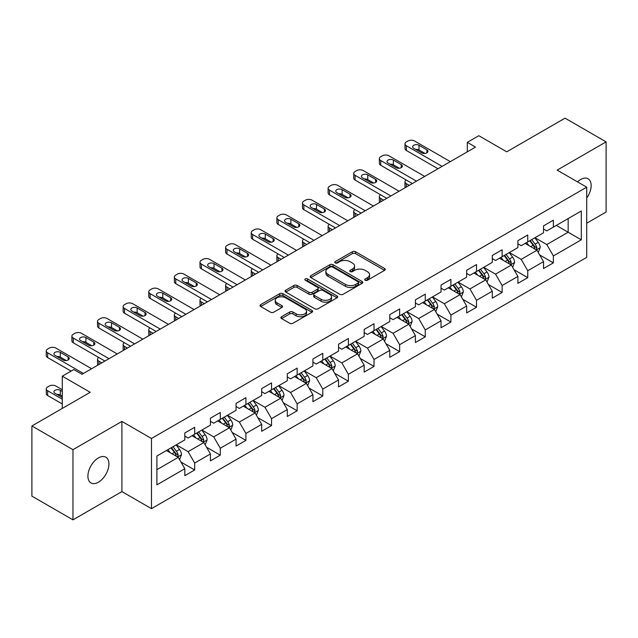 <?xml version="1.0" encoding="UTF-8"?>
<svg xmlns="http://www.w3.org/2000/svg" width="638" height="638" viewBox="0 0 638 638"><rect width="100%" height="100%" fill="white"/><g stroke="black" fill="none" stroke-linecap="round" stroke-linejoin="round"><path stroke-width="0.96" d="M365.199 280.241A1.595 0.925 0 0 0 367.456 280.241L384.586 270.353A2.281 1.316 0 0 0 385.256 269.419A2.281 1.316 0 0 0 384.586 268.494L355.565 251.739A2.281 1.316 0 0 0 352.343 251.739L335.213 261.628A1.595 0.925 0 0 0 334.743 262.282A1.595 0.925 0 0 0 335.213 262.928A1.595 0.925 0 0 0 337.47 262.928L339.687 261.652A7.297 4.211 0 0 1 350.007 261.652L352.423 263.047A7.297 4.211 0 0 1 354.561 266.022A7.297 4.211 0 0 1 352.423 269.005L350.206 270.281A1.595 0.925 0 0 0 349.736 270.935A1.595 0.925 0 0 0 350.206 271.589A1.595 0.925 0 0 0 352.463 271.589L354.68 270.305A7.297 4.211 0 0 1 365 270.305L367.416 271.7A7.297 4.211 0 0 1 369.554 274.683A7.297 4.211 0 0 1 367.416 277.658L365.199 278.942A1.595 0.925 0 0 0 364.729 279.596A1.595 0.925 0 0 0 365.199 280.241L365.199 278.942M98.419 482.192A14.865 8.581 120 0 0 108.133 469.097A14.865 8.581 120 0 0 105.852 457.183A14.865 8.581 120 0 0 98.419 457.917A14.865 8.581 120 0 0 88.706 471.019A14.865 8.581 120 0 0 90.987 482.934A14.865 8.581 120 0 0 98.419 482.192M586.721 198.043A14.865 8.581 120 0 0 588.077 178.776A14.865 8.581 120 0 0 580.644 179.509A14.865 8.581 120 0 0 577.51 181.87M281.565 316.703A2.281 1.316 0 0 0 280.903 317.636A2.281 1.316 0 0 0 281.565 318.569L289.708 323.267A2.281 1.316 0 0 0 292.93 323.267L311.958 312.285A2.281 1.316 0 0 0 312.628 311.352A2.281 1.316 0 0 0 311.958 310.427L282.937 293.671A2.281 1.316 0 0 0 279.715 293.671L260.687 304.653A2.281 1.316 0 0 0 260.025 305.586A2.281 1.316 0 0 0 260.687 306.511L270.528 312.189A2.281 1.316 0 0 0 273.75 312.189L281.892 307.492A2.281 1.316 0 0 0 282.554 306.559A2.281 1.316 0 0 0 281.892 305.634L277.012 302.811A6.101 3.525 0 0 1 275.225 300.323A6.101 3.525 0 0 1 278.989 297.069A6.101 3.525 0 0 1 285.641 297.834L304.741 308.864A6.101 3.525 0 0 1 306.527 311.352A6.101 3.525 0 0 1 302.763 314.606A6.101 3.525 0 0 1 296.12 313.848L292.93 312.006A2.281 1.316 0 0 0 289.708 312.006L281.565 316.703L281.565 318.569M586.721 223.228L606.1 212.039L606.1 141.867L565.037 118.158L506.731 151.82L478.811 135.703L467.311 142.338L475.525 147.083L81.991 374.283L73.785 369.546L62.285 376.181L62.285 408.424M72.963 449.67L72.963 519.842L121.906 491.587L121.906 421.415L72.963 449.67L31.9 425.961L90.205 392.298L62.285 376.181M121.906 421.415L151.469 438.481L586.721 187.189L586.721 257.361L151.469 508.653L151.469 438.481M606.1 141.867L557.157 170.123L586.721 187.189M339.847 294.317A2.281 1.316 0 0 0 343.069 294.317L362.097 283.336A2.281 1.316 0 0 0 362.767 282.411A2.281 1.316 0 0 0 362.097 281.478L333.076 264.722A2.281 1.316 0 0 0 329.854 264.722L310.826 275.704A2.281 1.316 0 0 0 310.164 276.637A2.281 1.316 0 0 0 310.826 277.57L339.847 294.317M305.905 280.584A1.595 0.925 0 0 1 307.524 280.816L307.524 278.918L337.024 295.952A2.281 1.316 0 0 1 337.693 296.877A2.281 1.316 0 0 1 337.024 297.81L318.003 308.792A2.281 1.316 0 0 1 314.781 308.792L285.76 292.044L285.76 290.178A2.281 1.316 0 0 0 285.09 291.111A2.281 1.316 0 0 0 285.76 292.044M285.76 290.178L293.903 285.481A2.281 1.316 0 0 1 297.125 285.481L308.896 292.276A2.281 1.316 0 0 0 312.118 292.276L317.517 289.158A2.281 1.316 0 0 0 318.187 288.224A2.281 1.316 0 0 0 317.517 287.291L305.267 280.218A1.595 0.925 0 0 1 304.797 279.572A1.595 0.925 0 0 1 305.785 278.718A1.595 0.925 0 0 1 307.524 278.918M72.963 519.842L31.9 496.133L31.9 425.961M180.953 462.048L194.67 469.967L194.67 463.044L210.436 453.937L210.436 460.859L220.285 455.173L220.285 448.251L236.06 439.143L236.06 446.066L245.909 440.38L245.909 433.457L261.676 424.35L261.676 431.272L271.533 425.586L271.533 418.664L287.299 409.556L287.299 416.478L297.156 410.792L297.156 403.87L312.923 394.762L312.923 401.685L322.78 395.999L322.78 389.076L338.547 379.977L338.547 386.899L348.396 381.205L348.396 374.283L364.17 365.183L364.17 372.106L374.02 366.411L374.02 359.489L389.786 350.39L389.786 357.312L399.643 351.618L399.643 344.695L415.41 335.596L415.41 342.518L425.267 336.824L425.267 329.902L441.033 320.802L441.033 327.725L450.891 322.038L450.891 315.116L466.657 306.009L466.657 312.931L476.514 307.245L476.514 300.323L492.281 291.215L492.281 298.137L502.13 292.451L502.13 285.529L517.904 276.421L517.904 283.344L527.754 277.658L527.754 270.735L543.52 261.628L543.52 268.55L553.377 262.864L553.377 255.942L581.298 239.824L581.298 210.995L568.163 218.579L568.163 232.232L581.298 239.824M194.67 469.967L184.813 475.653L184.813 468.731L156.892 484.848L156.892 456.026L184.813 439.901L184.813 432.979L194.67 427.293L194.67 434.215L210.436 425.107L210.436 418.185L220.285 412.499L220.285 419.421L236.06 410.314L236.06 403.391L245.909 397.705L245.909 404.628L261.676 395.528L261.676 388.606L271.533 382.912L271.533 389.834L287.299 380.734L287.299 373.812L297.156 368.118L297.156 375.04L312.923 365.941L312.923 359.019L322.78 353.324L322.78 360.247L338.547 351.147L338.547 344.225L348.396 338.531L348.396 345.453L364.17 336.354L364.17 329.431L374.02 323.737L374.02 330.659L389.786 321.56L389.786 314.638L399.643 308.951L399.643 315.874L415.41 306.766L415.41 299.844L425.267 294.158L425.267 301.08L441.033 291.973L441.033 285.05L450.891 279.364L450.891 286.287L466.657 277.179L466.657 270.257L476.514 264.571L476.514 271.493L492.281 262.385L492.281 255.463L502.13 249.777L502.13 256.699L517.904 247.6L517.904 240.67L527.754 234.983L527.754 241.906L543.52 232.806L543.52 225.884L553.377 220.19L553.377 227.112L581.298 210.995M192.038 435.73L203.865 442.557L188.098 451.664L176.271 444.838M184.813 436.113L188.098 438.003L194.67 434.215M188.098 451.664L194.67 463.044M203.865 442.557L210.436 453.937M217.662 420.936L229.489 427.763L213.722 436.87L201.895 430.044M210.436 421.319L213.722 423.217L220.285 419.421M213.722 436.87L220.285 448.251M229.489 427.763L236.06 439.143M243.285 406.143L255.112 412.969L239.338 422.077L227.519 415.25M236.06 406.526L239.338 408.424L245.909 404.628M239.338 422.077L245.909 433.457M255.112 412.969L261.676 424.35M268.909 391.349L280.728 398.176L264.961 407.283L253.134 400.457M261.676 391.732L264.961 393.63L271.533 389.834M264.961 407.283L271.533 418.664M280.728 398.176L287.299 409.556M294.525 376.556L306.352 383.39L290.585 392.49L278.758 385.663M287.299 376.938L290.585 378.836L297.156 375.04M290.585 392.49L297.156 403.87M306.352 383.39L312.923 394.762M320.148 361.77L331.975 368.597L316.209 377.696L304.382 370.869M312.923 362.145L316.209 364.043L322.78 360.247M316.209 377.696L322.78 389.076M331.975 368.597L338.547 379.977M345.772 346.976L357.599 353.803L341.832 362.902L330.005 356.076M338.547 347.351L341.832 349.249L348.396 345.453M341.832 362.902L348.396 374.283M357.599 353.803L364.17 365.183M371.396 332.183L383.223 339.009L367.456 348.109L355.629 341.282M364.17 332.558L367.456 334.456L374.02 330.659M367.456 348.109L374.02 359.489M383.223 339.009L389.786 350.39M397.019 317.389L408.838 324.216L393.072 333.315L381.245 326.489M389.786 317.764L393.072 319.662L399.643 315.874M393.072 333.315L399.643 344.695M408.838 324.216L415.41 335.596M422.635 302.595L434.462 309.422L418.695 318.529L406.869 311.695M415.41 302.978L418.695 304.868L425.267 301.08M418.695 318.529L425.267 329.902M434.462 309.422L441.033 320.802M448.259 287.802L460.086 294.628L444.319 303.736L432.492 296.909M441.033 288.185L444.319 290.075L450.891 286.287M444.319 303.736L450.891 315.116M460.086 294.628L466.657 306.009M473.882 273.008L485.709 279.835L469.943 288.942L458.116 282.116M466.657 273.391L469.943 275.289L476.514 271.493M469.943 288.942L476.514 300.323M485.709 279.835L492.281 291.215M499.506 258.215L511.333 265.041L495.566 274.149L483.74 267.322M492.281 258.597L495.566 260.495L502.13 256.699M495.566 274.149L502.13 285.529M511.333 265.041L517.904 276.421M525.13 243.421L536.957 250.248L521.182 259.355L509.363 252.528M517.904 243.804L521.182 245.702L527.754 241.906M521.182 259.355L527.754 270.735M536.957 250.248L543.52 261.628M556.336 225.405L568.163 232.232L546.806 244.561L534.979 237.735M543.52 229.01L546.806 230.908L553.377 227.112M546.806 244.561L553.377 255.942M121.906 491.587L151.469 508.653M467.311 142.338L467.311 151.82M156.892 469.68L178.241 457.35L166.414 450.524M178.241 457.35L184.813 468.731M539.66 254.945L553.377 262.864M514.045 269.738L527.754 277.658M488.421 284.532L502.13 292.451M462.797 299.326L476.514 307.245M437.174 314.119L450.891 322.038M411.55 328.913L425.267 336.824M385.926 343.699L399.643 351.618M360.31 358.492L374.02 366.411M334.687 373.286L348.396 381.205M309.063 388.079L322.78 395.999M283.439 402.873L297.156 410.792M257.816 417.667L271.533 425.586M232.2 432.46L245.909 440.38M206.576 447.254L220.285 455.173M365.837 280.465L367.416 279.556A7.297 4.211 0 0 0 369.554 276.581L369.554 274.683M354.561 266.022L354.561 267.92A7.297 4.211 0 0 1 352.423 270.903L350.844 271.812M384.554 270.368L355.565 253.637A2.281 1.316 0 0 0 352.343 253.637L335.851 263.159M362.065 283.352L333.076 266.62A2.281 1.316 0 0 0 329.854 266.62L310.858 277.586M358.062 283.057A1.595 0.925 0 0 0 358.532 282.411A1.595 0.925 0 0 0 358.062 281.757L332.589 267.051A1.595 0.925 0 0 0 330.332 267.051L327.996 268.399A7.297 4.211 0 0 0 325.858 271.381A7.297 4.211 0 0 0 327.996 274.356L345.413 284.412A7.297 4.211 0 0 0 355.725 284.412L358.062 283.057L358.062 284.955A1.595 0.925 0 0 0 358.532 284.301L358.532 282.411M325.858 271.381L325.858 273.271A7.297 4.211 0 0 0 327.996 276.254L327.996 274.356M358.062 284.955L355.725 286.303A7.297 4.211 0 0 1 345.413 286.303L327.996 276.254M285.792 292.06L293.903 287.379L293.903 285.481M318.187 288.224L318.187 290.123A2.281 1.316 0 0 1 317.517 291.056L312.118 294.174A2.281 1.316 0 0 1 308.896 294.174L297.125 287.379A2.281 1.316 0 0 0 293.903 287.379M307.524 280.816L337 297.826M321.105 299.326A6.101 3.525 0 0 0 327.749 300.091A6.101 3.525 0 0 0 331.521 296.837A6.101 3.525 0 0 0 329.734 294.341L323.003 290.457A2.281 1.316 0 0 0 319.774 290.457L314.375 293.576A2.281 1.316 0 0 0 313.705 294.509A2.281 1.316 0 0 0 314.375 295.442L321.105 299.326L321.105 301.224A6.101 3.525 0 0 0 327.749 301.981A6.101 3.525 0 0 0 331.521 298.728L331.521 296.837M313.705 294.509L313.705 296.407A2.281 1.316 0 0 0 314.375 297.332L314.375 295.442M321.105 301.224L314.375 297.332M306.527 311.352L306.527 313.25A6.101 3.525 0 0 1 302.763 316.504A6.101 3.525 0 0 1 296.12 315.738L292.93 313.904A2.281 1.316 0 0 0 289.708 313.904L281.597 318.585M275.225 300.323L275.225 302.221A6.101 3.525 0 0 0 277.012 304.709L277.012 302.811M281.86 307.508L277.012 304.709M311.958 310.427L311.958 312.285L282.937 295.569A2.281 1.316 0 0 0 279.715 295.569L260.719 306.535L260.687 304.653M538.249 252.496L540.203 247.576A6.157 3.557 -120 0 0 538.241 242.336L534.851 237.807M528.942 245.622L526.637 242.552M409.253 185.339L406.342 183.664L406.342 187.022M405.369 187.58A4.649 2.68 180 0 1 404.986 186.511L404.986 181.766A4.649 2.68 0 0 0 406.342 183.664M536 249.705L536.885 247.839A6.157 3.557 -120 0 0 535.122 244.139L531.733 239.609M530.186 240.502L533.95 245.526A3.134 1.81 60 0 1 534.516 246.475L536.885 247.839M529.755 240.749L533.145 245.271A6.157 3.557 60 0 1 534.907 248.979M406.183 179.972A4.649 2.68 0 0 0 404.986 181.766M442.102 166.374L406.342 145.735A4.649 2.68 -0 0 1 404.986 143.837A4.649 2.68 -0 0 1 406.342 141.939L407.985 140.99A4.649 2.68 -0 0 1 414.556 140.99L450.316 161.637M404.986 143.837L404.986 148.582A4.649 2.68 180 0 0 406.342 150.472L437.995 168.751M413.735 148.295A3.716 2.145 180 0 1 412.65 146.78A3.716 2.145 180 0 1 414.939 144.794A3.716 2.145 180 0 1 418.991 145.257L426.878 149.81A3.716 2.145 180 0 1 427.962 151.326A3.716 2.145 180 0 1 425.674 153.311A3.716 2.145 180 0 1 421.622 152.849L413.735 148.295M415.673 149.412A3.716 2.145 180 0 1 418.991 150.002L424.94 153.439M512.625 267.29L514.579 262.37A6.157 3.557 -120 0 0 512.617 257.13L509.228 252.6M503.318 260.416L501.013 257.345M383.629 200.133L380.726 198.458L380.726 201.815M379.754 202.374A4.649 2.68 180 0 1 379.363 201.305L379.363 196.56A4.649 2.68 0 0 0 380.726 198.458M510.376 264.491L511.261 262.633A6.157 3.557 -120 0 0 509.499 258.932L506.109 254.403M504.562 255.296L508.326 260.312A3.134 1.81 60 0 1 508.893 261.269L511.261 262.633M504.14 255.543L507.529 260.065A6.157 3.557 60 0 1 509.291 263.773M380.567 194.765A4.649 2.68 0 0 0 379.363 196.56M487.009 282.084L488.963 277.163A6.157 3.557 -120 0 0 486.993 271.924L483.604 267.394M477.695 275.209L475.39 272.139M358.006 214.926L355.103 213.251L355.103 216.609M354.13 217.167A4.649 2.68 180 0 1 353.739 216.099L353.739 211.353A4.649 2.68 0 0 0 355.103 213.251M484.752 279.284L485.638 277.426A6.157 3.557 -120 0 0 483.875 273.726L480.486 269.196M478.947 270.089L482.703 275.106A3.134 1.81 60 0 1 483.277 276.063L485.638 277.426M478.516 270.337L481.905 274.858A6.157 3.557 60 0 1 483.668 278.567M354.943 209.551A4.649 2.68 0 0 0 353.739 211.353M416.478 181.168L380.726 160.529A4.649 2.68 -0 0 1 379.363 158.631A4.649 2.68 -0 0 1 380.726 156.733L382.369 155.784A4.649 2.68 -0 0 1 388.933 155.784L424.693 176.431M379.363 158.631L379.363 163.368A4.649 2.68 180 0 0 380.726 165.266L412.371 183.545M388.111 163.089A3.716 2.145 180 0 1 387.027 161.573A3.716 2.145 180 0 1 389.324 159.588A3.716 2.145 180 0 1 393.367 160.05L401.254 164.604A3.716 2.145 180 0 1 402.339 166.119A3.716 2.145 180 0 1 400.05 168.105A3.716 2.145 180 0 1 395.999 167.642L388.111 163.089M390.049 164.205A3.716 2.145 180 0 1 393.367 164.795L399.324 168.233M390.855 195.962L355.103 175.322A4.649 2.68 -0 0 1 353.739 173.424A4.649 2.68 -0 0 1 355.103 171.526L356.746 170.577A4.649 2.68 -0 0 1 363.317 170.577L399.069 191.225M353.739 173.424L353.739 178.161A4.649 2.68 180 0 0 355.103 180.06L386.748 198.33M362.496 177.882A3.716 2.145 180 0 1 361.403 176.359A3.716 2.145 180 0 1 363.7 174.381A3.716 2.145 180 0 1 367.751 174.844L375.63 179.398A3.716 2.145 180 0 1 376.723 180.913A3.716 2.145 180 0 1 374.426 182.899A3.716 2.145 180 0 1 370.375 182.428L362.496 177.882M364.426 178.999A3.716 2.145 180 0 1 367.751 179.589L373.701 183.018M461.386 296.877L463.34 291.957A6.157 3.557 -120 0 0 461.37 286.717L457.98 282.187M452.071 290.003L449.774 286.933M332.382 229.72L329.479 228.045L329.479 231.403M328.506 231.961A4.649 2.68 180 0 1 328.115 230.884L328.115 226.147A4.649 2.68 0 0 0 329.479 228.045M459.137 294.078L460.014 292.22A6.157 3.557 -120 0 0 458.251 288.52L454.862 283.99M453.323 284.883L457.079 289.899A3.134 1.81 60 0 1 457.653 290.856L460.014 292.22M452.892 285.13L456.282 289.652A6.157 3.557 60 0 1 458.044 293.352M329.32 224.345A4.649 2.68 0 0 0 328.115 226.147M435.762 311.671L437.716 306.75A6.157 3.557 -120 0 0 435.754 301.503L432.365 296.981M426.455 304.797L424.15 301.726M306.766 244.514L303.855 242.839L303.855 246.188M302.883 246.754A4.649 2.68 180 0 1 302.5 245.678L302.5 240.941A4.649 2.68 0 0 0 303.855 242.839M433.513 308.872L434.39 307.014A6.157 3.557 -120 0 0 432.628 303.305L429.238 298.783M427.699 299.677L431.455 304.693A3.134 1.81 60 0 1 432.03 305.65L434.39 307.014M427.269 299.924L430.658 304.446A6.157 3.557 60 0 1 432.42 308.146M303.696 239.138A4.649 2.68 0 0 0 302.5 240.941M410.138 326.465L412.092 321.544A6.157 3.557 -120 0 0 410.13 316.296L406.741 311.775M400.831 319.59L398.527 316.512M281.143 259.307L278.232 257.632L278.232 260.982M277.259 261.548A4.649 2.68 180 0 1 276.876 260.471L276.876 255.734A4.649 2.68 0 0 0 278.232 257.632M407.889 323.665L408.767 321.807A6.157 3.557 -120 0 0 407.012 318.099L403.615 313.577M402.076 314.47L405.84 319.486A3.134 1.81 60 0 1 406.406 320.435L408.767 321.807M401.645 314.717L405.034 319.239A6.157 3.557 60 0 1 406.797 322.94M278.072 253.932A4.649 2.68 0 0 0 276.876 255.734M365.231 210.755L329.479 190.116A4.649 2.68 -0 0 1 328.115 188.218A4.649 2.68 -0 0 1 329.479 186.32L331.122 185.371A4.649 2.68 -0 0 1 337.693 185.371L373.445 206.018M328.115 188.218L328.115 192.955A4.649 2.68 180 0 0 329.479 194.853L361.132 213.124M336.872 192.676A3.716 2.145 180 0 1 335.779 191.153A3.716 2.145 180 0 1 338.076 189.175A3.716 2.145 180 0 1 342.127 189.638L350.007 194.191A3.716 2.145 180 0 1 351.099 195.707A3.716 2.145 180 0 1 348.803 197.692A3.716 2.145 180 0 1 344.751 197.222L336.872 192.676M338.802 193.792A3.716 2.145 180 0 1 342.127 194.383L348.077 197.812M339.615 225.549L303.855 204.902A4.649 2.68 -0 0 1 302.5 203.012A4.649 2.68 -0 0 1 303.855 201.114L305.498 200.165A4.649 2.68 -0 0 1 312.07 200.165L347.822 220.804M302.5 203.012L302.5 207.749A4.649 2.68 180 0 0 303.855 209.647L335.508 227.918M311.248 207.462A3.716 2.145 180 0 1 310.156 205.946A3.716 2.145 180 0 1 312.453 203.969A3.716 2.145 180 0 1 316.504 204.431L324.391 208.985A3.716 2.145 180 0 1 325.476 210.5A3.716 2.145 180 0 1 323.179 212.486A3.716 2.145 180 0 1 319.128 212.015L311.248 207.462M313.178 208.578A3.716 2.145 180 0 1 316.504 209.176L322.453 212.606M313.992 240.343L278.232 219.695A4.649 2.68 -0 0 1 276.876 217.805A4.649 2.68 -0 0 1 278.232 215.907L279.875 214.958A4.649 2.68 -0 0 1 286.446 214.958L322.206 235.597M276.876 217.805L276.876 222.542A4.649 2.68 180 0 0 278.232 224.44L309.885 242.711M285.625 222.255A3.716 2.145 180 0 1 284.54 220.74A3.716 2.145 180 0 1 286.829 218.762A3.716 2.145 180 0 1 290.88 219.225L298.767 223.779A3.716 2.145 180 0 1 299.852 225.294A3.716 2.145 180 0 1 297.563 227.272A3.716 2.145 180 0 1 293.512 226.809L285.625 222.255M287.563 223.372A3.716 2.145 180 0 1 290.88 223.962L296.829 227.399M384.515 341.258L386.469 336.338A6.157 3.557 -120 0 0 384.507 331.09L381.117 326.568M375.208 334.384L372.903 331.305M255.519 274.101L252.616 272.418L252.616 275.776M251.643 276.342A4.649 2.68 180 0 1 251.252 275.265L251.252 270.528A4.649 2.68 0 0 0 252.616 272.418M382.266 338.459L383.151 336.593A6.157 3.557 -120 0 0 381.388 332.892L377.999 328.371M376.452 329.256L380.216 334.28A3.134 1.81 60 0 1 380.782 335.229L383.151 336.593M376.029 329.503L379.419 334.033A6.157 3.557 60 0 1 381.181 337.733M252.449 268.726A4.649 2.68 0 0 0 251.252 270.528M288.368 255.136L252.616 234.489A4.649 2.68 -0 0 1 251.252 232.591A4.649 2.68 -0 0 1 252.616 230.701L254.251 229.752A4.649 2.68 -0 0 1 260.822 229.752L296.582 250.391M251.252 232.591L251.252 237.336A4.649 2.68 180 0 0 252.616 239.234L284.261 257.505M260.001 237.049A3.716 2.145 180 0 1 258.916 235.534A3.716 2.145 180 0 1 261.205 233.548A3.716 2.145 180 0 1 265.256 234.018L273.144 238.572A3.716 2.145 180 0 1 274.228 240.087A3.716 2.145 180 0 1 271.94 242.065A3.716 2.145 180 0 1 267.888 241.603L260.001 237.049M261.939 238.165A3.716 2.145 180 0 1 265.256 238.756L271.206 242.193M358.899 356.052L360.853 351.123A6.157 3.557 -120 0 0 358.883 345.884L355.494 341.362M349.584 349.177L347.279 346.099M229.895 288.894L226.992 287.212L226.992 290.569M226.019 291.135A4.649 2.68 180 0 1 225.629 290.059L225.629 285.322A4.649 2.68 0 0 0 226.992 287.212M356.642 353.253L357.527 351.386A6.157 3.557 -120 0 0 355.765 347.686L352.375 343.164M350.828 344.049L354.592 349.074A3.134 1.81 60 0 1 355.159 350.023L357.527 351.386M350.406 344.297L353.795 348.826A6.157 3.557 60 0 1 355.557 352.527M226.833 283.519A4.649 2.68 0 0 0 225.629 285.322M262.744 269.93L226.992 249.283A4.649 2.68 -0 0 1 225.629 247.384A4.649 2.68 -0 0 1 226.992 245.494L228.635 244.545A4.649 2.68 -0 0 1 235.199 244.545L270.959 265.185M225.629 247.384L225.629 252.13A4.649 2.68 180 0 0 226.992 254.028L258.637 272.298M234.377 251.843A3.716 2.145 180 0 1 233.293 250.327A3.716 2.145 180 0 1 235.589 248.341A3.716 2.145 180 0 1 239.641 248.812L247.52 253.358A3.716 2.145 180 0 1 248.613 254.881A3.716 2.145 180 0 1 246.316 256.859A3.716 2.145 180 0 1 242.265 256.396L234.377 251.843M236.315 252.959A3.716 2.145 180 0 1 239.641 253.549L245.59 256.986M333.275 370.845L335.229 365.917A6.157 3.557 -120 0 0 333.259 360.677L329.87 356.156M323.96 363.971L321.664 360.893M204.272 303.688L201.369 302.005L201.369 305.363M200.396 305.929A4.649 2.68 180 0 1 200.005 304.852L200.005 300.107A4.649 2.68 0 0 0 201.369 302.005M331.026 368.046L331.904 366.18A6.157 3.557 -120 0 0 330.141 362.48L326.752 357.958M325.213 358.843L328.969 363.867A3.134 1.81 60 0 1 329.543 364.816L331.904 366.18M324.782 359.09L328.171 363.62A6.157 3.557 60 0 1 329.934 367.321M201.209 298.313A4.649 2.68 0 0 0 200.005 300.107M237.121 284.723L201.369 264.076A4.649 2.68 -0 0 1 200.005 262.178A4.649 2.68 -0 0 1 201.369 260.28L203.012 259.339A4.649 2.68 -0 0 1 209.583 259.339L245.335 279.978M200.005 262.178L200.005 266.923A4.649 2.68 180 0 0 201.369 268.821L233.022 287.092M208.762 266.636A3.716 2.145 180 0 1 207.669 265.121A3.716 2.145 180 0 1 209.966 263.135A3.716 2.145 180 0 1 214.017 263.606L221.896 268.151A3.716 2.145 180 0 1 222.989 269.675A3.716 2.145 180 0 1 220.692 271.652A3.716 2.145 180 0 1 216.641 271.19L208.762 266.636M210.692 267.753A3.716 2.145 180 0 1 214.017 268.343L219.966 271.78M307.652 385.631L309.605 380.711A6.157 3.557 -120 0 0 307.644 375.471L304.254 370.949M298.337 378.765L296.04 375.686M178.656 318.482L175.745 316.799L175.745 320.156M174.772 320.715A4.649 2.68 180 0 1 174.381 319.646L174.381 314.901A4.649 2.68 0 0 0 175.745 316.799M305.403 382.84L306.28 380.974A6.157 3.557 -120 0 0 304.517 377.273L301.128 372.744M299.589 373.637L303.345 378.661A3.134 1.81 60 0 1 303.919 379.61L306.28 380.974M299.158 373.884L302.548 378.414A6.157 3.557 60 0 1 304.31 382.114M175.586 313.106A4.649 2.68 0 0 0 174.381 314.901M211.505 299.509L175.745 278.87A4.649 2.68 -0 0 1 174.381 276.972A4.649 2.68 -0 0 1 175.745 275.074L177.388 274.125A4.649 2.68 -0 0 1 183.959 274.125L219.711 294.772M174.381 276.972L174.381 281.717A4.649 2.68 180 0 0 175.745 283.607L207.398 301.886M183.138 281.43A3.716 2.145 180 0 1 182.045 279.915A3.716 2.145 180 0 1 184.342 277.929A3.716 2.145 180 0 1 188.393 278.391L196.273 282.945A3.716 2.145 180 0 1 197.365 284.46A3.716 2.145 180 0 1 195.069 286.446A3.716 2.145 180 0 1 191.017 285.983L183.138 281.43M185.068 282.546A3.716 2.145 180 0 1 188.393 283.136L194.343 286.574M282.028 400.425L283.982 395.504A6.157 3.557 -120 0 0 282.02 390.265L278.631 385.735M272.721 393.55L270.416 390.48M153.032 333.267L150.121 331.593L150.121 334.95M149.148 335.508A4.649 2.68 180 0 1 148.766 334.44L148.766 329.694A4.649 2.68 0 0 0 150.121 331.593M279.779 397.634L280.656 395.767A6.157 3.557 -120 0 0 278.894 392.067L275.504 387.537M273.965 388.43L277.729 393.455A3.134 1.81 60 0 1 278.296 394.404L280.656 395.767M273.535 388.678L276.924 393.207A6.157 3.557 60 0 1 278.686 396.908M149.962 327.9A4.649 2.68 0 0 0 148.766 329.694M185.881 314.303L150.121 293.663A4.649 2.68 -0 0 1 148.766 291.765A4.649 2.68 -0 0 1 150.121 289.867L151.764 288.918A4.649 2.68 -0 0 1 158.336 288.918L194.096 309.566M148.766 291.765L148.766 296.51A4.649 2.68 180 0 0 150.121 298.401L181.774 316.679M157.514 296.223A3.716 2.145 180 0 1 156.43 294.708A3.716 2.145 180 0 1 158.718 292.722A3.716 2.145 180 0 1 162.77 293.185L170.657 297.739A3.716 2.145 180 0 1 171.742 299.254A3.716 2.145 180 0 1 169.445 301.24A3.716 2.145 180 0 1 165.401 300.777L157.514 296.223M159.444 297.34A3.716 2.145 180 0 1 162.77 297.93L168.719 301.367M256.404 415.218L258.358 410.298A6.157 3.557 -120 0 0 256.396 405.058L253.007 400.528M247.097 408.344L244.793 405.274M127.409 348.061L124.498 346.386L124.498 349.744M123.525 350.302A4.649 2.68 180 0 1 123.142 349.233L123.142 344.488A4.649 2.68 0 0 0 124.498 346.386M254.155 412.419L255.041 410.561A6.157 3.557 -120 0 0 253.278 406.861L249.889 402.331M248.341 403.224L252.106 408.24A3.134 1.81 60 0 1 252.672 409.197L255.041 410.561M247.911 403.471L251.308 407.993A6.157 3.557 60 0 1 253.063 411.701M124.338 342.694A4.649 2.68 0 0 0 123.142 344.488M160.258 329.096L124.498 308.457A4.649 2.68 -0 0 1 123.142 306.559A4.649 2.68 -0 0 1 124.498 304.661L126.141 303.712A4.649 2.68 -0 0 1 132.712 303.712L168.472 324.359M123.142 306.559L123.142 311.296A4.649 2.68 180 0 0 124.498 313.194L156.15 331.473M131.891 311.017A3.716 2.145 180 0 1 130.806 309.502A3.716 2.145 180 0 1 133.095 307.516A3.716 2.145 180 0 1 137.146 307.979L145.033 312.532A3.716 2.145 180 0 1 146.118 314.048A3.716 2.145 180 0 1 143.829 316.033A3.716 2.145 180 0 1 139.778 315.571L131.891 311.017M133.828 312.134A3.716 2.145 180 0 1 137.146 312.724L143.095 316.161M230.781 430.012L232.734 425.091A6.157 3.557 -120 0 0 230.773 419.852L227.383 415.322M221.474 423.138L219.169 420.067M101.785 362.855L98.882 361.18L98.882 364.537M97.909 365.096A4.649 2.68 180 0 1 97.518 364.027L97.518 359.282A4.649 2.68 0 0 0 98.882 361.18M228.532 427.213L229.417 425.355A6.157 3.557 -120 0 0 227.654 421.654L224.265 417.124M222.718 418.018L226.482 423.034A3.134 1.81 60 0 1 227.048 423.991L229.417 425.355M222.295 418.265L225.685 422.787A6.157 3.557 60 0 1 227.447 426.495M98.723 357.479A4.649 2.68 0 0 0 97.518 359.282M134.634 343.89L98.882 323.251A4.649 2.68 -0 0 1 97.518 321.353A4.649 2.68 -0 0 1 98.882 319.455L100.525 318.506A4.649 2.68 -0 0 1 107.088 318.506L142.848 339.153M97.518 321.353L97.518 326.09A4.649 2.68 180 0 0 98.882 327.988L130.527 346.259M106.267 325.811A3.716 2.145 180 0 1 105.182 324.287A3.716 2.145 180 0 1 107.479 322.31A3.716 2.145 180 0 1 111.522 322.772L119.41 327.326A3.716 2.145 180 0 1 120.494 328.841A3.716 2.145 180 0 1 118.205 330.827A3.716 2.145 180 0 1 114.154 330.356L106.267 325.811M108.205 326.927A3.716 2.145 180 0 1 111.522 327.517L117.48 330.947M205.165 444.806L207.119 439.885A6.157 3.557 -120 0 0 205.149 434.645L201.76 430.116M195.85 437.931L193.545 434.861M202.908 442.006L203.793 440.148A6.157 3.557 -120 0 0 202.031 436.448L198.641 431.918M197.102 432.811L200.858 437.827A3.134 1.81 60 0 1 201.433 438.785L203.793 440.148M196.671 433.058L200.061 437.58A6.157 3.557 60 0 1 201.823 441.281M109.01 358.684L73.258 338.044A4.649 2.68 -0 0 1 71.895 336.146A4.649 2.68 -0 0 1 73.258 334.248L74.901 333.299A4.649 2.68 -0 0 1 81.473 333.299L117.225 353.946M71.895 336.146L71.895 340.883A4.649 2.68 180 0 0 73.258 342.781L104.903 361.052M80.651 340.604A3.716 2.145 180 0 1 79.559 339.081A3.716 2.145 180 0 1 81.855 337.103A3.716 2.145 180 0 1 85.907 337.566L93.786 342.12A3.716 2.145 180 0 1 94.879 343.635A3.716 2.145 180 0 1 92.582 345.621A3.716 2.145 180 0 1 88.53 345.15L80.651 340.604M82.581 341.721A3.716 2.145 180 0 1 85.907 342.311L91.856 345.74M179.541 459.599L181.495 454.679A6.157 3.557 -120 0 0 179.533 449.439L176.136 444.909M62.285 399.221L47.635 390.767A4.649 2.68 0 0 1 46.271 388.869A4.649 2.68 0 0 1 47.635 386.971L49.278 386.022A4.649 2.68 0 0 1 55.849 386.022L62.285 389.738M170.226 452.725L167.93 449.654M62.285 403.966L47.635 395.504A4.649 2.68 180 0 1 46.271 393.606L46.271 388.869M62.285 396.19L60.283 395.034A3.716 2.145 0 0 0 56.957 394.444M177.292 456.8L178.169 454.942A6.157 3.557 -120 0 0 176.407 451.233L173.018 446.712M171.478 447.605L175.235 452.621A3.134 1.81 60 0 1 175.809 453.578L178.169 454.942M171.048 447.852L174.437 452.374A6.157 3.557 60 0 1 176.2 456.074M62.285 391.445L60.283 390.289A3.716 2.145 0 0 0 56.232 389.826A3.716 2.145 0 0 0 53.935 391.804A3.716 2.145 0 0 0 55.027 393.327L62.285 397.514M83.395 373.477L47.635 352.83A4.649 2.68 -0 0 1 46.271 350.94A4.649 2.68 -0 0 1 47.635 349.042L49.278 348.093A4.649 2.68 -0 0 1 55.849 348.093L91.601 368.732M46.271 350.94L46.271 355.677A4.649 2.68 180 0 0 47.635 357.575L71.073 371.109M55.027 355.39A3.716 2.145 180 0 1 53.935 353.875A3.716 2.145 180 0 1 56.232 351.897A3.716 2.145 180 0 1 60.283 352.359L68.162 356.913A3.716 2.145 180 0 1 69.255 358.428A3.716 2.145 180 0 1 66.958 360.414A3.716 2.145 180 0 1 62.907 359.944L55.027 355.39M56.957 356.506A3.716 2.145 180 0 1 60.283 357.105L66.232 360.534M367.416 279.556L367.416 277.658M350.206 271.589L350.206 270.281M352.423 270.903L352.423 269.005M335.213 262.928L335.213 261.628M352.343 253.637L352.343 251.739M355.565 253.637L355.565 251.739M384.586 270.353L384.586 268.494M310.826 277.57L310.826 275.704M329.854 266.62L329.854 264.722M333.076 266.62L333.076 264.722M362.097 283.336L362.097 281.478M345.413 286.303L345.413 284.412M355.725 286.303L355.725 284.412M297.125 287.379L297.125 285.481M308.896 294.174L308.896 292.276M312.118 294.174L312.118 292.276M317.517 291.056L317.517 289.158M337.024 297.81L337.024 295.952M289.708 313.904L289.708 312.006M292.93 313.904L292.93 312.006M296.12 315.738L296.12 313.848M281.892 307.492L281.892 305.634M279.715 295.569L279.715 293.671M282.937 295.569L282.937 293.671M536.343 249.897L540.163 247.696M535.122 244.139L538.241 242.336M530.744 246.667L533.145 245.271M406.342 150.472L406.342 145.735M418.991 145.257L418.991 150.002M426.878 149.81L426.878 152.849M510.727 264.69L514.539 262.489M509.499 258.932L512.617 257.13M505.121 261.46L507.529 260.065M485.103 279.484L488.923 277.283M483.875 273.726L486.993 271.924M479.497 276.254L481.905 274.858M380.726 165.266L380.726 160.529M393.367 160.05L393.367 164.795M401.254 164.604L401.254 167.642M355.103 180.06L355.103 175.322M367.751 174.844L367.751 179.589M375.63 179.398L375.63 182.428M459.48 294.277L463.3 292.076M458.251 288.52L461.37 286.717M453.873 291.04L456.282 289.652M433.856 309.071L437.676 306.87M432.628 303.305L435.754 301.503M428.25 305.833L430.658 304.446M408.232 323.865L412.052 321.664M407.012 318.099L410.13 316.296M402.634 320.627L405.034 319.239M329.479 194.853L329.479 190.116M342.127 189.638L342.127 194.383M350.007 194.191L350.007 197.222M303.855 209.647L303.855 204.902M316.504 204.431L316.504 209.176M324.391 208.985L324.391 212.015M278.232 224.44L278.232 219.695M290.88 219.225L290.88 223.962M298.767 223.779L298.767 226.809M382.609 338.658L386.429 336.449M381.388 332.892L384.507 331.09M377.01 335.421L379.419 334.033M252.616 239.234L252.616 234.489M265.256 234.018L265.256 238.756M273.144 238.572L273.144 241.603M356.993 353.452L360.805 351.243M355.765 347.686L358.883 345.884M351.386 350.214L353.795 348.826M226.992 254.028L226.992 249.283M239.641 248.812L239.641 253.549M247.52 253.358L247.52 256.396M331.369 368.246L335.189 366.037M330.141 362.48L333.259 360.677M325.763 365.008L328.171 363.62M201.369 268.821L201.369 264.076M214.017 263.606L214.017 268.343M221.896 268.151L221.896 271.19M305.746 383.039L309.566 380.83M304.517 377.273L307.644 375.471M300.139 379.801L302.548 378.414M175.745 283.607L175.745 278.87M188.393 278.391L188.393 283.136M196.273 282.945L196.273 285.983M280.122 397.833L283.942 395.624M278.894 392.067L282.02 390.265M274.515 394.595L276.924 393.207M150.121 298.401L150.121 293.663M162.77 293.185L162.77 297.93M170.657 297.739L170.657 300.777M254.498 412.619L258.318 410.417M253.278 406.861L256.396 405.058M248.9 409.389L251.308 407.993M124.498 313.194L124.498 308.457M137.146 307.979L137.146 312.724M145.033 312.532L145.033 315.571M228.882 427.412L232.695 425.211M227.654 421.654L230.773 419.852M223.276 424.182L225.685 422.787M98.882 327.988L98.882 323.251M111.522 322.772L111.522 327.517M119.41 327.326L119.41 330.356M203.259 442.206L207.079 440.005M202.031 436.448L205.149 434.645M197.652 438.968L200.061 437.58M73.258 342.781L73.258 338.044M85.907 337.566L85.907 342.311M93.786 342.12L93.786 345.15M47.635 390.767L47.635 395.504M177.635 456.999L181.455 454.798M176.407 451.233L179.533 449.439M172.029 453.762L174.437 452.374M60.283 395.034L60.283 390.289M47.635 357.575L47.635 352.83M60.283 352.359L60.283 357.105M68.162 356.913L68.162 359.944"/></g></svg>
